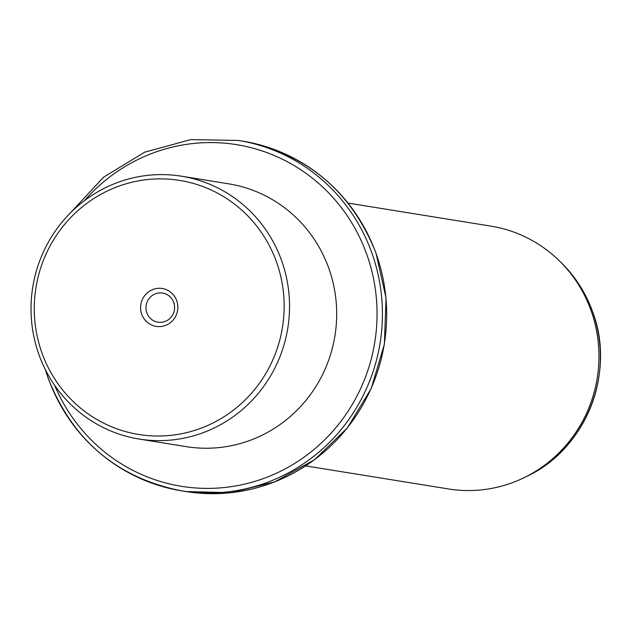 <?xml version="1.0" encoding="UTF-8"?>
<svg xmlns="http://www.w3.org/2000/svg" width="632" height="632" viewBox="0 0 632 632"><rect width="100%" height="100%" fill="white"/><g stroke="black" fill="none" stroke-linecap="round" stroke-linejoin="round"><path stroke-width="0.95" d="M148.828 298.889A14.749 14.307 99.2 0 1 162.629 293.066A14.749 14.307 99.2 0 1 171.73 316.356A14.749 14.307 -80.8 0 1 157.929 322.178A14.749 14.307 -80.8 0 1 148.828 298.889M276.326 261.474A128.675 124.852 -80.8 0 0 115.648 187.372A128.675 124.852 -80.8 0 0 42.115 353.422A128.675 124.852 -80.8 0 0 202.785 427.524A128.675 124.852 -80.8 0 0 276.326 261.474M174.116 318.812A19.181 18.612 -80.8 0 0 170.403 292.008A19.181 18.612 -80.8 0 0 144.317 296.092A19.181 18.612 -80.8 0 0 148.038 322.889A19.181 18.612 -80.8 0 0 174.116 318.812M39.137 355.184A133.107 129.157 99.2 0 1 181.479 176.21A133.107 129.157 99.2 0 1 281.422 260.06A133.107 129.157 99.2 0 1 139.08 439.035A133.107 129.157 99.2 0 1 39.137 355.184M139.08 439.035L186.235 446.642A133.107 129.157 -80.8 0 0 328.577 267.668A133.107 129.157 -80.8 0 0 228.634 183.817L181.479 176.21M305.659 465.903L448.515 488.955A133.107 129.157 -80.8 0 0 524.078 477.681A133.107 129.157 -80.8 0 0 590.857 309.98A133.107 129.157 -80.8 0 0 559.099 260.589A133.107 129.157 -80.8 0 0 490.914 226.13L348.058 203.085M54.684 385.362A173.042 167.907 -80.8 0 0 271.562 475.359A173.042 167.907 -80.8 0 0 366.513 253.653A173.042 167.907 -80.8 0 0 84.491 200.62M48.561 379.074A177.481 172.204 -80.8 0 0 181.819 490.867A177.481 172.204 -80.8 0 0 371.608 252.239A177.481 172.204 -80.8 0 0 238.351 140.438L190.753 139.617L144.641 152.201L103.514 177.229L70.515 212.794M242.593 141.126C306.718 153.75 351.179 191.038 375.985 252.998L386.026 297.956L384.406 344.163L371.229 388.475L347.395 427.888L314.523 459.733L274.825 481.837L231.012 492.691L186.053 491.554A177.481 172.204 -80.8 0 0 375.85 252.926A177.481 172.204 -80.8 0 0 242.593 141.126L238.351 140.438M561.105 262.557C575.144 276.326 585.587 292.561 592.429 311.252C616.271 372.635 585.746 449.32 526.598 476.449A131.156 127.253 -80.8 0 0 592.405 311.213A131.156 127.253 -80.8 0 0 561.105 262.557L559.099 260.589M45.251 369.404L48.427 379.002C73.225 440.954 117.686 478.25 181.819 490.867L186.053 491.554M526.598 476.449L524.078 477.681"/></g></svg>

